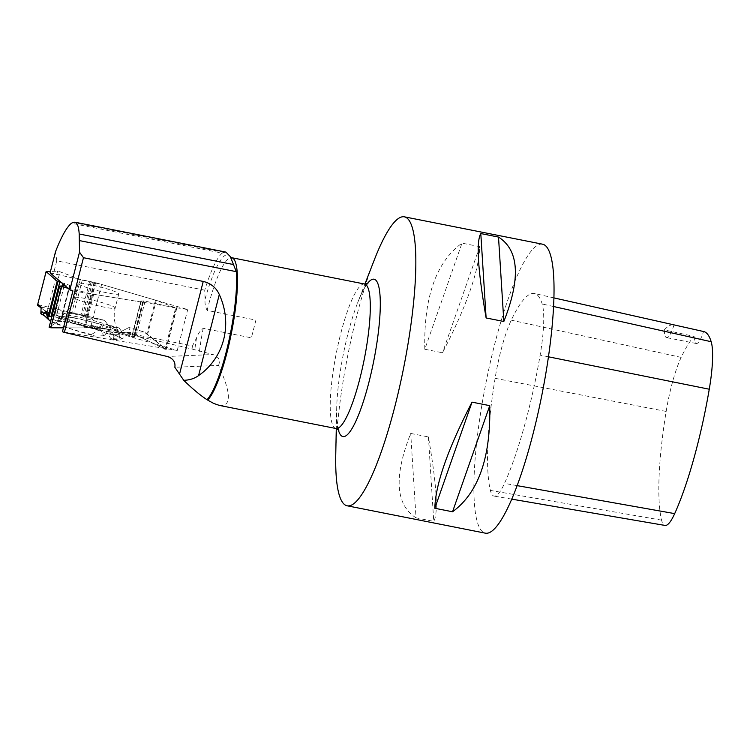<?xml version="1.0" encoding="UTF-8"?>
<svg xmlns="http://www.w3.org/2000/svg" width="750" height="750" viewBox="0 0 750 750"><rect width="100%" height="100%" fill="white"/><g stroke="black" fill="none" stroke-linecap="round" stroke-linejoin="round"><path stroke-width="0.56" stroke-dasharray="3.75 2.81" d="M67.941 288.244L93.666 294.272L142.519 302.213L143.391 302.213L140.85 301.012L145.106 301.125L176.738 308.344L155.522 300.159L95.616 282.675L80.306 279.431L60 271.772L57.591 271.209L50.484 271.416M93.666 294.272L85.088 327.844L87.956 327.356L100.134 329.334L64.359 318.159L45.656 311.072M113.888 336.403L119.016 333.234L113.522 338.888L113.888 336.403L112.847 334.65L106.678 333.647L103.706 335.747L100.134 329.334M155.522 300.159L146.944 333.731L143.944 331.875L129.009 327.516L129.778 332.1L120.084 332.578L119.016 333.234M120.084 332.578L134.128 337.172L132.225 334.781L136.416 335.138L165.075 349.312L175.584 308.203M50.803 327.787L49.228 327.188L61.219 319.509L56.175 317.109L51.825 316.744L56.175 317.109L61.369 319.331L49.228 327.188L59.728 286.078M61.172 282.394L70.031 285.459L65.081 285.769M57.591 271.209L47.081 312.319L41.081 307.922L47.081 312.319L49.5 312.881L71.606 313.444L80.916 315.441L85.772 317.334L102.684 319.828L104.55 320.372L109.5 326.803L111.647 325.8L119.203 328.003L121.444 331.322L129.009 327.516L143.944 331.875L165.909 349.275L134.878 334.603L132.356 334.706L134.128 337.172L120.084 332.578L113.888 336.403L112.847 334.65L106.678 333.647L103.706 335.747L100.134 329.334L87.956 327.356L84.159 327.909L63.459 327.834L84.159 327.909L92.803 294.094M78.403 283.997A20.991 2.119 14.3 0 0 111.506 293.663A20.991 2.119 14.3 0 0 118.772 293.878A20.991 2.119 14.3 0 0 98.963 286.631A20.991 2.119 14.3 0 0 78.103 283.491A20.991 2.119 14.3 0 0 78.403 283.997M85.088 327.844L84.159 327.909M113.522 338.888L113.419 339.619L110.672 338.316A33 3.337 14.3 0 0 119.822 338.222A33 3.337 14.3 0 0 113.578 334.603L109.425 327.094L119.203 328.003L121.444 331.322L129.009 327.516M119.203 328.003L111.647 325.8L109.5 326.803L105.403 321.478L101.634 328.622L95.831 328.828A33 3.337 14.3 0 0 58.537 321.356L59.447 316.275L42 311.728M41.138 307.172L76.153 313.753L104.55 320.372L105.403 321.478M104.55 320.372L85.772 317.334L80.916 315.441L71.606 313.444L49.5 312.881L60 271.772M176.419 308.166L165.909 349.275L147.656 334.228L156.291 300.413M146.944 333.731L147.656 334.228M107.681 331.472A29.522 2.981 14.3 0 0 117.909 331.734A29.522 2.981 14.3 0 0 90.038 321.572A29.522 2.981 14.3 0 0 60.703 317.109A29.522 2.981 14.3 0 0 61.116 317.869A29.522 2.981 14.3 0 0 107.681 331.472M87.956 327.356L45.994 311.363M50.616 321.488L50.794 321.647C61.275 326.053 75.975 330.863 94.884 336.103L103.706 335.747M112.847 334.65L106.031 331.425L110.672 338.316M106.678 333.647L99.019 330.028L91.425 334.462L94.884 336.103M99.019 330.028A31.416 3.178 -165.7 0 1 58.903 316.969L43.397 312.938M59.447 316.275A31.416 3.178 -165.7 0 1 102.956 324.984L95.831 328.828M111.647 325.8L102.956 324.984M109.425 327.094A31.416 3.178 -165.7 0 1 119.747 332.156A31.416 3.178 -165.7 0 1 106.031 331.425M58.903 316.969L57.038 323.278A33 3.337 14.3 0 0 91.425 334.462M57.038 323.278L50.794 321.647M143.944 331.875L121.603 332.822M113.419 339.619L122.109 339.009L129.778 332.1M122.109 339.009L117.994 335.016L121.444 331.322M109.5 326.803L101.634 328.622M113.578 334.603L117.994 335.016M165.909 349.275L165.075 349.312M38.381 304.791L102.684 319.828M99.328 329.156C79.997 324.375 63.778 321.084 50.663 319.303L44.447 315.769M58.537 321.356L50.663 319.303M47.081 312.319L49.5 312.881M192.459 345.938A78.506 15.253 101.2 0 0 192.028 349.031L106.913 328.997L192.459 345.938L196.556 337.894C197.953 333.909 200.166 330.712 203.203 328.294L251.381 337.828L255.919 320.081L207.141 310.416C205.378 307.041 204.703 303.263 205.106 299.1L204.75 290.175A78.506 15.253 101.2 0 1 222.169 253.125L71.381 223.266M204.75 290.175L56.747 260.859L55.547 251.616M225.919 252.103L222.169 253.125M50.119 272.85L101.606 284.419L91.153 325.312L177.263 350.447L62.447 331.781M56.747 260.859L53.597 273.197M192.028 349.031L213 354.534L167.287 356.484M106.913 328.997L91.153 325.312M219.375 405.413C231.656 406.725 231.375 393.394 218.541 365.419L174.853 367.275M218.541 365.419C220.594 360.291 218.747 356.672 213 354.534M495.103 378.319A147.291 28.613 -78.8 0 0 490.378 490.416A62.597 12.159 -78.8 0 0 494.1 496.106A62.597 12.159 -78.8 0 0 504.488 483.394A147.291 28.613 -78.8 0 0 540.141 355.125A62.597 12.159 -78.8 0 0 542.194 303.984A147.291 28.613 -78.8 0 0 534.497 293.522A147.291 28.613 -78.8 0 0 511.266 320.166A62.597 12.159 -78.8 0 0 495.103 378.319L666.159 411.431A142.847 27.75 -78.8 0 0 661.584 520.144A58.153 11.297 -78.8 0 0 665.034 525.431M666.159 411.431A58.153 11.297 -78.8 0 1 681.178 357.394A142.847 27.75 -78.8 0 1 694.087 336.412L664.303 329.906A143.625 27.9 101.2 0 1 674.062 324.891L703.584 331.528A142.847 27.75 -78.8 0 1 703.706 331.556M694.087 336.412A29.456 5.719 -78.8 0 0 696.347 343.519A29.456 5.719 -78.8 0 0 703.584 331.528M542.578 244.2A147.291 28.613 -78.8 0 0 481.894 405.047A147.291 28.613 -78.8 0 0 485.353 533.166M374.316 259.866A147.291 28.613 -78.8 0 0 343.706 377.672A147.291 28.613 -78.8 0 0 335.756 454.556M416.034 517.847C395.484 504.694 393.703 476.559 410.709 433.434L428.428 436.941C436.716 485.072 438.488 513.216 433.744 521.362L416.034 517.847L410.709 433.434M424.8 349.256C423.675 297.469 436.078 262.097 462 243.141L479.719 246.647C479.081 270.609 466.678 305.981 442.509 352.762L424.8 349.256L462 243.141M674.062 324.891A29.456 5.719 101.2 0 1 666.581 337.622A29.456 5.719 101.2 0 1 664.303 329.906M479.719 246.647L442.509 352.762M428.428 436.941L433.744 521.362M255.919 320.081L251.381 337.828M72.9 290.897L187.716 309.562L101.606 284.419M177.263 350.447L187.716 309.562M133.613 337.05L142.519 302.213M69.909 285.497L61.219 319.509M69.525 285.178L60.909 318.909M64.8 283.378L64.35 285.141M64.172 285.825L56.175 317.109M63.009 282.844L62.766 283.772M62.212 285.938L54.328 316.809M107.897 307.809A20.991 2.119 14.3 0 0 115.163 308.025A20.991 2.119 14.3 0 0 95.353 300.778A20.991 2.119 14.3 0 0 74.484 297.638A20.991 2.119 14.3 0 0 85.987 302.569A20.991 2.119 14.3 0 0 107.897 307.809M86.709 317.512L95.616 282.675M145.106 301.125L136.416 335.138M143.494 300.872L134.878 334.603M140.981 300.975L132.356 334.706M141.216 301.247L132.534 335.212M143.025 301.988L134.166 336.656M143.269 302.259L134.344 337.162M143.044 302.269L134.128 337.172M80.306 279.431L71.606 313.444M82.294 280.012L73.669 313.744M89.541 281.7L80.916 315.441M91.087 281.972L82.416 315.938M92.513 282.019L83.653 316.688M94.059 282.281L85.144 317.184M94.688 282.431L85.772 317.334M37.584 305.353L46.219 271.547M107.616 329.409A28.65 2.897 14.3 0 0 117.487 329.428A28.65 2.897 14.3 0 0 90.487 319.8A28.65 2.897 14.3 0 0 62.175 315.291A28.65 2.897 14.3 0 0 76.612 321.919A28.65 2.897 14.3 0 0 107.616 329.409M230.625 257.203L230.812 257.569A75.75 14.709 -78.8 0 0 205.106 299.1M196.556 337.894A75.75 14.709 -78.8 0 0 194.747 349.988M207.141 310.416A73.641 14.306 101.2 0 1 231.759 257.719M199.462 351.347A73.641 14.306 101.2 0 1 203.203 328.294M364.575 284.025A73.641 14.306 -78.8 0 0 336.234 353.484A73.641 14.306 -78.8 0 0 335.953 428.503M661.584 520.144L490.378 490.416M517.134 485.634L504.488 483.394M548.456 356.803L540.141 355.125M553.575 306.525L542.194 303.984M681.178 357.394L511.266 320.166M338.278 429.562A80.194 15.572 101.2 0 1 336.694 408.656A80.194 15.572 101.2 0 1 357.684 302.653A80.194 15.572 101.2 0 1 367.116 283.931M223.884 252.422L72.919 222.516M61.359 319.387L70.031 285.459M78.103 283.491L74.484 297.638C72.797 304.012 69.469 309.309 64.519 313.519L60.703 317.109M118.772 293.878L115.163 308.025C113.587 314.438 113.963 320.681 116.288 326.747L117.909 331.734M132.206 334.828L140.85 301.012M134.494 337.041L143.391 302.213M119.747 332.156L119.822 338.222M166.228 349.453L176.738 308.344M511.753 499.134L494.1 496.106M553.922 297.891L534.497 293.522M696.347 343.519L666.581 337.622M338.888 430.181L337.791 426.666C336.928 422.625 336.562 416.625 336.694 408.656L336.281 428.578M367.913 283.584L367.078 284.419C364.631 287.081 361.5 293.156 357.684 302.653L364.903 284.081"/><path stroke-width="1.12" d="M50.484 271.416L46.134 271.622L57.188 281.175L61.172 282.394M37.556 305.194L38.381 304.791L41.138 307.172L40.838 313.744L42 311.728L43.397 312.938L43.331 314.728L45.656 311.072L48.281 316.012L51.825 316.744L48.281 316.012L45.656 311.072L43.331 314.728L43.397 312.938L42 311.728L40.838 313.744L41.138 307.172L38.381 304.791L37.584 305.353L41.081 307.922L37.5 305.241L46.134 271.622M65.081 285.769L59.653 286.106L67.941 288.244M61.303 286.678L50.803 327.787L63.459 327.834L49.125 327.3M43.331 314.728L49.097 320.081L45.253 311.7M49.097 320.081L50.794 321.647M40.838 313.744L44.447 315.769M72.919 222.516L74.878 222.188C77.316 222.769 78.75 226.706 79.191 233.991L79.519 252.131L69.862 289.903L50.119 272.85L55.547 251.616C61.341 236.709 66.619 227.259 71.381 223.266L72.919 222.516M74.794 222.169L225.919 252.103L230.306 256.594L236.306 271.659A73.716 14.316 101.2 0 1 228.3 343.369A73.716 14.316 101.2 0 1 207.009 399.713L213.647 403.416L219.375 405.413L335.953 428.503A73.641 14.306 -78.8 0 0 338.241 428.091A73.641 14.306 -78.8 0 0 366.3 348.084A73.641 14.306 -78.8 0 0 364.575 284.025L231.759 257.719A73.641 14.306 101.2 0 1 233.372 322.462A73.641 14.306 101.2 0 1 207.656 400.078M79.519 252.131L83.466 257.709L64.378 332.419L62.447 331.781L72.9 290.897L69.862 289.903M207.009 399.713C200.203 395.259 192.441 388.791 183.731 380.306L174.853 367.275C175.584 361.978 173.062 358.378 167.287 356.484L64.378 332.419M511.753 499.134L665.034 525.431A58.153 11.297 -78.8 0 0 674.691 513.619A142.847 27.75 -78.8 0 0 709.266 389.222A58.153 11.297 -78.8 0 0 711.178 341.709A142.847 27.75 -78.8 0 0 703.706 331.556L553.922 297.891M336.281 428.578L335.756 454.556A147.291 28.613 -78.8 0 0 347.166 505.8L485.353 533.166A147.291 28.613 -78.8 0 0 542.025 394.237A147.291 28.613 -78.8 0 0 542.578 244.2L404.391 216.834A147.291 28.613 -78.8 0 0 374.316 259.866L364.903 284.081M347.166 505.8A147.291 28.613 -78.8 0 0 351.741 504.975A147.291 28.613 -78.8 0 0 407.841 344.953A147.291 28.613 -78.8 0 0 404.391 216.834M480.797 233.55C476.053 241.697 477.825 269.841 486.122 317.972L503.831 321.478C520.837 278.353 519.066 250.219 498.506 237.066L480.797 233.55L486.122 317.972M472.031 402.15C447.863 448.931 435.459 484.303 434.822 508.266L452.541 511.772C478.463 492.816 490.866 457.444 489.75 405.656L472.031 402.15L434.822 508.266M452.541 511.772L489.75 405.656M503.831 321.478L498.506 237.066M83.466 257.709L203.231 281.428C210.862 283.303 216.216 287.662 219.3 294.516C232.912 324 224.288 357.769 198.581 375.581C194.447 378.572 189.497 380.147 183.731 380.306M48.281 316.012L57.188 281.175M64.35 285.141L64.172 285.825M62.766 283.772L62.212 285.938M59.775 282.047L50.916 316.716M57.984 281.512L49.069 316.416M57.581 281.363L48.656 316.266M231.778 259.95A75.75 14.709 -78.8 0 0 230.812 257.569L230.306 256.594M674.691 513.619L517.134 485.634M709.266 389.222L548.456 356.803M711.178 341.709L553.575 306.525M367.116 283.931A80.194 15.572 101.2 0 1 375.938 348.984A80.194 15.572 101.2 0 1 355.697 421.556A80.194 15.572 101.2 0 1 338.278 429.562M219.3 294.516L198.581 375.581M203.231 281.428L179.569 374.016M236.306 271.659L79.556 240.619M233.578 264.562L79.191 233.991M46.106 271.575L37.5 305.241M49.144 327.216L59.653 286.106M231.759 257.719L230.541 257.119M338.888 430.181L335.953 428.503M367.913 283.584L364.575 284.025"/></g></svg>
